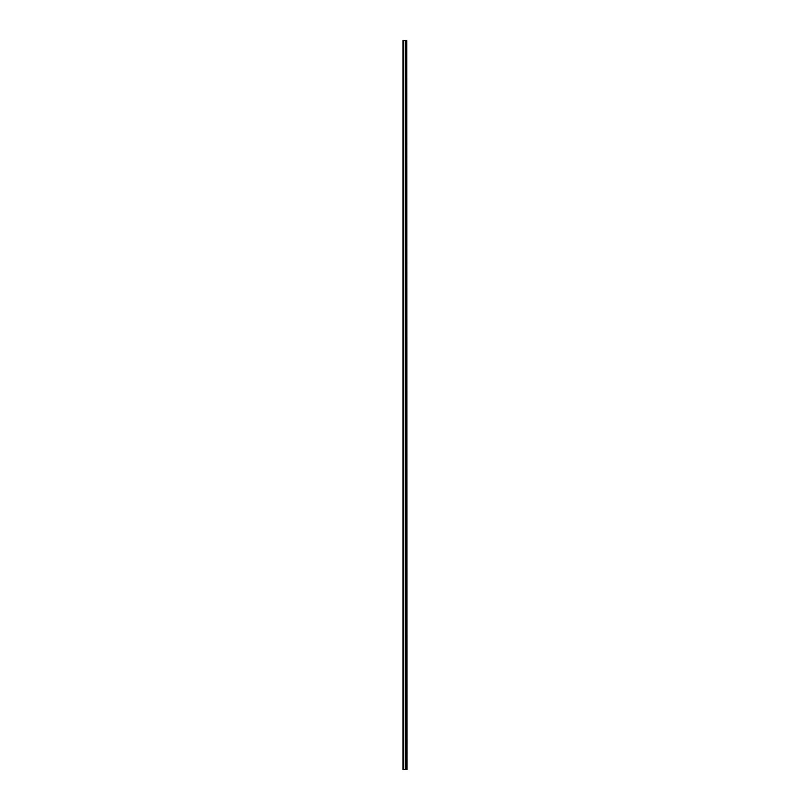 <?xml version="1.0" encoding="UTF-8"?>
<svg xmlns="http://www.w3.org/2000/svg" width="810" height="810" viewBox="0 0 810 810"><rect width="100%" height="100%" fill="white"/><g stroke="black" fill="none" stroke-linecap="round" stroke-linejoin="round"><path stroke-width="1.21" d="M406.772 769.5L406.772 40.5L406.974 769.5L405.526 769.5L405.526 40.5L403.026 40.5L403.026 769.5L405.283 769.5L405.283 40.5M406.772 40.5L405.496 40.5L405.283 769.5M405.962 769.5L405.962 40.5L405.962 769.5M405.223 769.5L405.223 40.5M403.35 769.5L403.35 40.5M406.245 769.5L406.245 40.5M406.225 769.5L406.225 40.5M406.002 769.5L406.002 40.5M405.496 769.5L405.496 40.5"/></g></svg>
